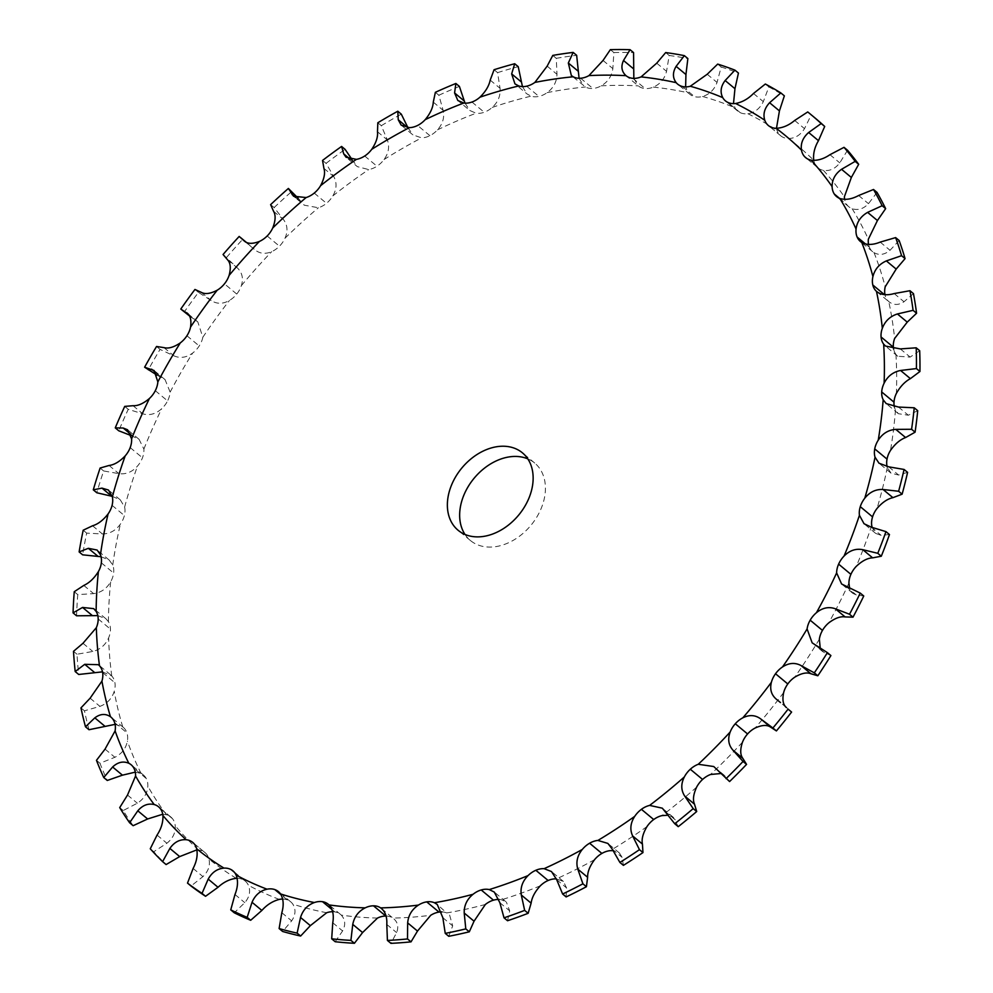 <?xml version="1.0" encoding="UTF-8"?>
<svg xmlns="http://www.w3.org/2000/svg" width="993" height="993" viewBox="0 0 993 993"><rect width="100%" height="100%" fill="white"/><g stroke="black" fill="none" stroke-linecap="round" stroke-linejoin="round"><path stroke-width="0.74" stroke-dasharray="4.96 3.72" d="M155.293 390.683L167.594 400.899A20.965 15.379 129.7 0 1 161.722 408.694C155.901 413.982 149.62 415.719 142.88 413.87L128.246 409.315A494.899 362.805 129.7 0 0 118.763 430.788M787.797 683.966L775.508 673.738M702.597 779.455L690.296 769.227M653.704 819.535L641.416 809.307M601.882 853.434L589.594 843.206M548.124 880.493L535.835 870.265M499.032 899.459A20.965 15.379 129.7 0 1 501.515 899.795L506.393 902.14L494.278 892.062M493.484 900.167L481.195 889.939M441.873 911.922A20.965 15.379 129.7 0 1 446.676 912.939L437.268 904.486M439.018 912.095L426.729 901.867M386.041 916.043A20.965 15.379 129.7 0 1 392.918 918.091C397.684 921.727 398.925 926.568 396.617 932.613L390.932 943.35M385.781 916.043L373.505 905.802M332.63 911.723A20.965 15.379 129.7 0 1 334.815 911.909L334.827 911.897A20.965 15.379 129.7 0 1 340.587 914.491A20.965 15.379 129.7 0 1 341.307 915.136C345.328 919.617 345.763 924.88 342.597 930.938L335.187 941.724M282.682 899.062A20.965 15.379 129.7 0 1 287.126 899.807A20.965 15.379 129.7 0 1 290.713 901.83A20.965 15.379 129.7 0 1 292.823 904.139C296.038 909.365 295.653 914.95 291.657 920.883L282.633 931.471M287.138 899.795L274.85 889.579M237.153 878.308A20.965 15.379 129.7 0 1 243.62 879.959A20.965 15.379 129.7 0 1 245.221 881.064A20.965 15.379 129.7 0 1 248.411 885.309C250.77 891.18 249.566 896.964 244.799 902.662L234.261 912.79M243.633 879.935L231.344 869.719M196.912 849.847L198.426 849.934A20.965 15.379 129.7 0 1 205.005 852.615A20.965 15.379 129.7 0 1 205.154 852.739L205.166 852.726A20.965 15.379 129.7 0 1 208.964 859.007C210.392 865.424 208.381 871.283 202.944 876.608L191.028 886.029M162.753 814.235L166.489 814.756A20.965 15.379 129.7 0 1 170.846 817.016A20.965 15.379 129.7 0 1 172.484 818.691L172.497 818.679A20.965 15.379 129.7 0 1 175.215 825.754C175.711 832.581 172.931 838.415 166.886 843.243L153.778 851.709A494.899 362.805 129.7 0 0 166.104 864.568M135.284 772.132L141.093 773.485A20.965 15.379 129.7 0 1 143.402 774.962A20.965 15.379 129.7 0 1 146.232 778.475L146.244 778.462A20.965 15.379 129.7 0 1 147.845 786.195C147.398 793.308 143.886 798.98 137.344 803.213L123.231 810.524A494.899 362.805 129.7 0 0 133.136 825.692M115.076 724.369L122.747 726.926A20.965 15.379 129.7 0 1 123.194 727.286A20.965 15.379 129.7 0 1 126.918 732.871A20.965 15.379 129.7 0 1 127.389 741.101C125.987 748.362 121.816 753.761 114.878 757.287L99.97 763.245A494.899 362.805 129.7 0 0 107.269 780.461M114.629 722.668L126.93 732.859M102.502 671.851L111.775 675.985A20.965 15.379 129.7 0 1 114.915 682.774L114.927 682.762A20.965 15.379 129.7 0 1 114.22 691.351C111.911 698.613 107.157 703.627 99.933 706.371L84.467 710.814A494.899 362.805 129.7 0 0 88.998 729.718M97.798 615.61L105.953 618.8L108.423 621.655A20.965 15.379 129.7 0 1 110.446 629.152L110.471 629.152A20.965 15.379 129.7 0 1 108.609 637.916C105.444 645.04 100.181 649.559 92.808 651.458L77.02 654.238A494.899 362.805 129.7 0 0 78.708 674.47M101.063 556.738L109.205 560.089L112.743 564.992A20.965 15.379 129.7 0 1 113.624 573.048L113.636 573.048A20.965 15.379 129.7 0 1 110.67 581.824C106.71 588.675 101.025 592.61 93.627 593.615L77.764 594.621A494.899 362.805 129.7 0 0 76.573 615.797M112.234 496.363L120.314 499.889L124.634 507.088A20.965 15.379 129.7 0 1 124.361 515.566L124.386 515.566A20.965 15.379 129.7 0 1 120.364 524.167C115.684 530.634 109.689 533.886 102.391 533.949L86.689 533.129A494.899 362.805 129.7 0 0 82.642 554.826M131.064 435.555L139.07 439.34L143.898 449.084A20.965 15.379 129.7 0 1 142.471 457.798A20.965 15.379 129.7 0 1 137.493 466.077C132.181 472.023 125.987 474.542 118.912 473.649L103.632 470.955A494.899 362.805 129.7 0 0 96.793 492.751M130.182 447.595L142.483 457.81M157.093 375.18L165.074 379.636L170.126 392.111A20.965 15.379 129.7 0 1 167.581 400.899M189.551 315.997L197.818 321.918L202.833 337.272A20.965 15.379 129.7 0 1 199.208 345.961L199.221 345.961A20.965 15.379 129.7 0 1 192.592 353.111C186.361 357.666 180.105 358.56 173.812 355.792L160.059 349.399A494.899 362.805 129.7 0 0 148.118 370.128M223.065 254.506L237.352 267.924C242.23 272.641 243.57 278.549 241.373 285.636A20.965 15.379 129.7 0 1 236.744 294.052L236.756 294.065A20.965 15.379 129.7 0 1 229.482 300.42C222.978 304.156 216.859 304.181 211.137 300.519L198.463 292.376A494.899 362.805 129.7 0 0 184.288 311.963M270.617 204.645L274.13 207.562L283.427 219.503C287.548 224.964 288.082 231.195 285.003 238.208A20.965 15.379 129.7 0 1 279.455 246.19L279.455 246.202A20.965 15.379 129.7 0 1 271.697 251.651C265.044 254.481 259.173 253.649 254.096 249.156L244.688 241.361M322.551 160.444L326.052 163.361L333.747 176.555C337.049 182.662 336.764 189.104 332.854 195.906A20.965 15.379 129.7 0 1 326.498 203.292L326.511 203.317A20.965 15.379 129.7 0 1 318.405 207.748L304.33 205.203L293.531 196.217M377.824 122.76L381.324 125.677L387.32 139.914C389.765 146.567 388.673 153.108 384.018 159.55A20.965 15.379 129.7 0 1 376.98 166.216L376.98 166.228A20.965 15.379 129.7 0 1 368.701 169.567L357.381 166.663L346.023 157.217M435.368 92.312L438.869 95.241L443.114 110.31C444.665 117.385 442.791 123.902 437.491 129.86A20.965 15.379 129.7 0 1 429.895 135.669L429.895 135.681A20.965 15.379 129.7 0 1 421.591 137.866L412.914 134.887L401.16 125.118M494.067 69.721L497.58 72.638L500.038 88.29C500.695 95.676 498.089 102.056 492.218 107.418A20.965 15.379 129.7 0 1 484.236 112.246L484.236 112.259A20.965 15.379 129.7 0 1 476.069 113.227L469.863 110.508L457.835 100.504M552.778 55.409L556.291 58.326L556.986 74.301C556.75 81.873 553.473 87.98 547.155 92.634A20.965 15.379 129.7 0 1 538.926 96.395A20.965 15.379 129.7 0 1 531.044 96.16L527.122 94.012L514.945 83.871M526.638 86.192L538.926 96.42M610.36 49.65L613.873 52.567L612.855 68.616C611.738 76.225 607.865 81.96 601.224 85.832A20.965 15.379 129.7 0 1 592.908 88.451L592.895 88.464A20.965 15.379 129.7 0 1 585.485 86.987L571.347 75.53M665.682 52.567L669.195 55.484L666.551 71.335C664.602 78.869 660.208 84.12 653.369 87.111A20.965 15.379 129.7 0 1 645.127 88.538L645.127 88.563A20.965 15.379 129.7 0 1 638.3 85.895L625.938 75.617M717.678 64.098L721.191 67.015L717.033 82.419C714.302 89.73 709.486 94.409 702.572 96.47A20.965 15.379 129.7 0 1 694.579 96.669A20.965 15.379 129.7 0 1 689.924 94.335A20.965 15.379 129.7 0 1 688.472 92.883L685.629 86.875M682.29 86.465L694.566 96.693M765.342 84.02L768.855 86.937L763.319 101.646C759.881 108.609 754.742 112.631 747.89 113.711A20.965 15.379 129.7 0 1 740.294 112.693L740.281 112.705A20.965 15.379 129.7 0 1 737.712 111.079A20.965 15.379 129.7 0 1 735.031 107.84L733.492 103.632M807.731 111.948L811.244 114.865L804.504 128.643C800.445 135.135 795.083 138.424 788.43 138.511A20.965 15.379 129.7 0 1 781.367 136.289L781.354 136.302A20.965 15.379 129.7 0 1 780.672 135.756A20.965 15.379 129.7 0 1 777.06 130.455L776.476 128.296M847.538 150.253L839.78 162.877C835.2 168.798 829.738 171.292 823.408 170.374A20.965 15.379 129.7 0 1 817.959 167.854A20.965 15.379 129.7 0 1 817.028 166.998A20.965 15.379 129.7 0 1 813.764 160.419M817.016 167.01L804.727 156.795M877.03 192.406L868.478 203.677C863.476 208.927 858.026 210.59 852.143 208.691A20.965 15.379 129.7 0 1 848.841 206.78A20.965 15.379 129.7 0 1 846.557 204.21A20.965 15.379 129.7 0 1 844.658 199.37M839.482 198.327L834.257 194.02M839.495 198.327L846.545 204.223M869.396 247.22L865.524 244.005L869.396 247.22A20.965 15.379 129.7 0 1 868.552 244.402M899.149 240.517L890.026 250.273C884.713 254.754 879.401 255.561 874.063 252.706A20.965 15.379 129.7 0 1 872.71 251.75A20.965 15.379 129.7 0 1 869.396 247.232L857.096 237.029M913.461 293.63L904.002 301.748C898.516 305.385 893.439 305.335 888.76 301.574A20.965 15.379 129.7 0 1 885.098 295.194A20.965 15.379 129.7 0 1 884.986 294.673M885.086 295.206L872.797 284.991M893.352 347.178L881.052 336.975M919.692 350.728L910.147 357.083L897.746 356.251L895.934 354.34A20.965 15.379 129.7 0 1 893.638 349.176M893.973 402.177L881.697 391.974M917.718 410.705L908.334 415.223L898.367 413.709L895.463 409.985A20.965 15.379 129.7 0 1 894.358 406.882M887.022 459.114L874.721 448.898M907.59 472.37L898.591 475.026L890.994 473.164L887.332 467.405A20.965 15.379 129.7 0 1 887.121 466.648M872.562 516.881L860.261 506.666M850.902 574.351L838.601 564.136M464.985 534.433A50.333 36.89 -50.3 0 0 470.359 540.465A50.333 36.89 -50.3 0 0 530.907 525.347A50.333 36.89 -50.3 0 0 534.718 463.061A50.333 36.89 -50.3 0 0 527.817 458.878M810.164 620.191L822.452 630.394M830.905 655.566L822.849 651.731L820.193 647.895M863.749 596.011L856.264 594.956L852.863 593.355L849.574 588.055M788.566 709.275L785.562 706.793M889.48 534.544L881.126 535.326L875.727 533.44L872.077 527.333M729.582 781.553L724.207 775.235L720.695 773.535M678.244 826.66L673.415 817.4L668.004 815.228M623.405 865.362L622.115 857.369L619.458 853.049L613.004 850.629M876.844 291.694L888.76 301.574A462.403 338.998 129.7 0 1 894.619 338.489M566.134 896.927L566.544 887.891L563.416 881.474L556.428 878.892M507.535 920.734L509.694 910.879L506.393 902.14M448.749 936.3L452.684 925.886L449.494 914.652M381.585 908.583L392.918 918.091A462.403 338.998 129.7 0 0 430.714 915.298M781.367 136.289L769.078 126.086M334.815 911.909L322.539 901.681M740.281 112.693L727.993 102.502M632.851 78.323L645.127 88.538M192.878 842.523L205.154 852.739M633.832 78.373L638.226 85.832M580.62 78.236L592.908 88.451M172.484 818.691L160.221 808.463M579.08 78.273L583.611 85.721M146.232 778.475L133.968 768.247M522.442 86.59L527.122 94.012M471.948 102.031L484.224 112.246M465.022 103.135L469.863 110.508M429.895 135.669L417.619 125.478M102.627 672.571L114.915 682.774M407.937 127.613L412.914 134.887M364.692 156L376.98 166.216M98.17 618.937L110.446 629.152M352.043 159.538L357.381 166.663M314.222 193.089L326.498 203.304M101.336 562.845L113.624 573.048M298.148 198.215L304.33 205.203M267.167 235.974L279.455 246.19M112.085 505.35L124.361 515.566M236.744 294.052L224.468 283.849M186.932 335.758L199.208 345.961M811.244 114.865A494.899 362.805 129.7 0 1 814.545 117.571M768.855 86.937A494.899 362.805 129.7 0 1 784.358 95.849M721.191 67.015A494.899 362.805 129.7 0 1 738.444 73.06M669.195 55.484A494.899 362.805 129.7 0 1 687.864 58.55M613.873 52.567A494.899 362.805 129.7 0 1 633.571 52.604M556.291 58.326A494.899 362.805 129.7 0 1 576.66 55.323M497.58 72.638A494.899 362.805 129.7 0 1 518.222 66.655M438.869 95.241A494.899 362.805 129.7 0 1 459.387 86.391M381.324 125.677A494.899 362.805 129.7 0 1 401.296 114.145M326.052 163.361A494.899 362.805 129.7 0 1 345.105 149.372M274.13 207.562A494.899 362.805 129.7 0 1 291.892 191.376M226.565 257.423A494.899 362.805 129.7 0 1 242.689 239.363L245.743 241.858M246.413 242.429L254.096 249.156L245.134 241.696M124.733 406.398L128.246 409.315M150.266 848.792L153.778 851.709M119.719 807.607L123.231 810.524M96.47 760.328L99.97 763.245M80.967 707.897L84.467 710.814M73.507 651.321L77.02 654.238M74.252 591.704L77.764 594.621M83.189 530.212L86.689 533.129M239.176 236.446L242.689 239.363M100.119 468.038L103.632 470.955M194.951 289.459L198.463 292.376M156.546 346.483L160.059 349.399M819.362 639.157A462.403 338.998 129.7 0 1 794.748 677.189M783.663 692.531A462.403 338.998 129.7 0 1 755.102 728.043M742.479 742.193A462.403 338.998 129.7 0 1 710.529 774.49M696.627 787.164A462.403 338.998 129.7 0 1 661.921 815.625M646.989 826.586A462.403 338.998 129.7 0 1 610.198 850.653M594.546 859.69A462.403 338.998 129.7 0 1 556.378 878.892M540.316 885.818A462.403 338.998 129.7 0 1 501.515 899.795M485.354 904.474A462.403 338.998 129.7 0 1 446.676 912.939M377.489 918.066A462.403 338.998 129.7 0 1 341.307 915.136M326.685 912.728A462.403 338.998 129.7 0 1 292.823 904.139M279.306 899.397A462.403 338.998 129.7 0 1 248.411 885.309M236.272 878.333A462.403 338.998 129.7 0 1 208.964 859.007M198.426 849.934A462.403 338.998 129.7 0 1 175.215 825.754M166.489 814.756A462.403 338.998 129.7 0 1 147.845 786.195M141.093 773.485A462.403 338.998 129.7 0 1 127.389 741.101M122.747 726.926A462.403 338.998 129.7 0 1 114.22 691.351M111.775 675.985A462.403 338.998 129.7 0 1 108.609 637.916M108.423 621.655A462.403 338.998 129.7 0 1 110.67 581.824M112.743 564.992A462.403 338.998 129.7 0 1 120.364 524.167M124.634 507.088A462.403 338.998 129.7 0 1 137.493 466.077M143.898 449.084A462.403 338.998 129.7 0 1 161.722 408.694M170.126 392.111A462.403 338.998 129.7 0 1 192.592 353.111M202.833 337.272A462.403 338.998 129.7 0 1 229.482 300.42M241.373 285.636A462.403 338.998 129.7 0 1 271.697 251.651M285.003 238.208A462.403 338.998 129.7 0 1 318.405 207.748M332.854 195.906A462.403 338.998 129.7 0 1 368.701 169.567M384.018 159.55A462.403 338.998 129.7 0 1 421.591 137.866M437.491 129.86A462.403 338.998 129.7 0 1 476.069 113.227M492.218 107.418A462.403 338.998 129.7 0 1 531.044 96.16M547.155 92.634A462.403 338.998 129.7 0 1 585.485 86.987M601.224 85.832A462.403 338.998 129.7 0 1 638.3 85.895M653.369 87.111A462.403 338.998 129.7 0 1 688.472 92.883M702.572 96.47A462.403 338.998 129.7 0 1 735.031 107.84M747.89 113.711A462.403 338.998 129.7 0 1 777.06 130.455M788.43 138.511A462.403 338.998 129.7 0 1 813.751 160.307M823.408 170.374A462.403 338.998 129.7 0 1 844.373 196.8M852.143 208.691A462.403 338.998 129.7 0 1 868.354 239.226M874.063 252.706A462.403 338.998 129.7 0 1 885.21 286.766M895.934 354.34A462.403 338.998 129.7 0 1 896.394 393.389M895.463 409.985A462.403 338.998 129.7 0 1 890.51 450.4M887.332 467.405A462.403 338.998 129.7 0 1 877.067 508.416M871.717 525.483A462.403 338.998 129.7 0 1 856.338 566.295M848.916 583.114A462.403 338.998 129.7 0 1 839.222 603.136A462.403 338.998 129.7 0 1 828.721 622.921M133.05 405.703L142.88 413.87M814.67 644.581L824.488 652.749M846.433 586.789L856.264 594.956M776.6 699.42L786.431 707.587M871.295 527.159L881.126 535.326M888.772 466.847L898.591 475.026M715.357 768.061L725.188 776.228M898.504 407.056L908.334 415.223M665.521 811.74L675.339 819.908M900.316 348.915L910.147 357.083M612.296 849.201L622.115 857.369M894.184 293.568L904.002 301.748M556.713 879.724L566.544 887.891M880.195 242.106L890.026 250.273M499.864 902.711L509.694 910.879M858.647 195.509L868.478 203.677M442.853 917.718L452.684 925.886M829.962 154.697L839.78 162.877M386.798 924.446L396.617 932.613M794.673 120.463L804.504 128.643M332.767 922.77L342.597 930.938M753.488 93.479L763.319 101.646M281.838 912.716L291.657 920.883M707.215 74.252L717.033 82.419M234.981 894.494L244.799 902.662M656.733 63.167L666.551 71.335M193.114 868.441L202.944 876.608M603.036 60.449L612.855 68.616M157.055 835.076L166.886 843.243M547.168 66.134L556.986 74.301M127.514 795.045L137.344 803.213M490.207 80.123L500.038 88.29M105.047 749.119L114.878 757.287M433.283 102.13L443.114 110.31M90.115 698.203L99.933 706.371M377.489 131.746L387.32 139.914M82.978 643.29L92.808 651.458M350.169 159.215L353.533 162.02M323.917 168.388L333.747 176.555M83.809 585.436L93.627 593.615M295.616 197.483L301.872 202.684M273.596 211.335L283.427 219.503M92.56 525.781L102.391 533.949M227.521 259.756L237.352 267.924M109.081 465.481L118.912 473.649M201.306 292.352L211.137 300.519M130.604 434.164L133.025 436.188M188.285 314.111L196.415 320.876M163.994 347.624L173.812 355.792M156.062 372.871L161.412 377.328M822.849 651.731L812.162 642.843M852.863 593.355L841.605 583.996M786.233 707.426L776.278 699.146M875.727 533.44L864.034 523.721M890.994 473.164L879.004 463.21M724.207 775.235L713.744 766.534M898.367 413.709L886.215 403.605M673.415 817.4L662.319 808.178M897.746 356.251L885.495 346.06M619.458 853.049L607.89 843.429M563.416 881.474L551.525 871.569M872.71 251.75L860.435 241.535M848.841 206.78L836.553 196.564M817.959 167.854L805.671 157.639M340.587 914.491L328.298 904.275M780.672 135.756L768.396 125.54M290.713 901.83L278.425 891.615M737.712 111.079L725.436 100.876M245.221 881.064L232.945 870.861M689.924 94.335L677.636 84.12M205.005 852.615L192.729 842.399M170.846 817.016L158.557 806.8M143.402 774.962L131.113 764.747M123.194 727.286L110.918 717.07M110.645 674.892L98.369 664.689M105.953 618.8L93.739 608.647M109.205 560.089L97.115 550.048M120.314 499.889L108.46 490.033M139.07 439.34L127.576 429.783M197.818 321.918L187.478 313.329M165.074 379.636L154.076 370.501M534.718 463.061L522.43 452.845M470.359 540.465L458.083 530.25"/><path stroke-width="1.49" d="M187.478 313.329L186.597 312.708C190.284 315.054 191.599 319.845 190.557 327.057A20.965 15.379 129.7 0 1 186.932 335.746A20.965 15.379 129.7 0 1 180.304 342.895C173.849 347.265 168.413 348.841 163.994 347.624L156.546 346.483A494.899 362.805 129.7 0 0 144.618 367.211L154.076 370.501L157.85 381.908A20.965 15.379 129.7 0 1 155.293 390.683L155.305 390.696A20.965 15.379 129.7 0 1 149.434 398.478C143.389 403.592 137.928 406 133.05 405.703L124.733 406.398A494.899 362.805 129.7 0 0 115.262 427.871L118.763 430.788L131.064 435.555M776.278 699.146L776.6 699.42C771.375 695.1 769.637 689.403 771.375 682.315A20.965 15.379 129.7 0 1 775.521 673.75A20.965 15.379 129.7 0 1 782.472 666.973C788.852 662.815 795.058 662.356 801.078 665.571L814.31 672.857A494.899 362.805 129.7 0 0 827.405 652.649L812.162 642.843L807.086 628.954A20.965 15.379 129.7 0 1 810.176 620.191L810.164 620.191A20.965 15.379 129.7 0 1 816.432 612.706C822.477 607.766 828.758 606.45 835.287 608.759L849.511 614.245L853.012 617.162L845.117 616.926C840.45 616.169 834.989 618.167 828.721 622.921A20.965 15.379 129.7 0 0 822.465 630.406L822.465 630.406A20.965 15.379 129.7 0 0 819.362 639.157L820.193 647.895M849.511 614.245A494.899 362.805 129.7 0 0 854.985 603.694A494.899 362.805 129.7 0 0 860.236 593.082L841.605 583.996L836.627 572.899A20.965 15.379 129.7 0 1 838.626 564.136L838.626 564.136A20.965 15.379 129.7 0 1 844.05 556.08C849.636 550.445 855.879 548.322 862.805 549.688L877.787 553.312L881.3 556.229L872.636 557.855C867.572 558.041 862.135 560.846 856.338 566.295A20.965 15.379 129.7 0 0 850.902 574.351L850.902 574.351A20.965 15.379 129.7 0 0 848.916 583.114L849.574 588.055M877.787 553.312A494.899 362.805 129.7 0 0 885.967 531.627L871.295 527.159L864.034 523.721L859.429 515.28A20.965 15.379 129.7 0 1 860.286 506.666L860.286 506.666A20.965 15.379 129.7 0 1 864.779 498.201C869.794 491.982 875.888 489.09 883.1 489.499L898.615 491.262L902.128 494.179L892.93 497.667C887.581 498.809 882.293 502.384 877.067 508.416A20.965 15.379 129.7 0 0 872.562 516.881L872.562 516.881A20.965 15.379 129.7 0 0 871.717 525.483L872.077 527.333M898.615 491.262A494.899 362.805 129.7 0 0 904.077 469.453L888.772 466.847L879.004 463.21L875.044 457.19A20.965 15.379 129.7 0 1 874.734 448.898L874.721 448.898A20.965 15.379 129.7 0 1 878.222 440.197C882.554 433.519 888.4 429.907 895.773 429.373L911.586 429.274L915.087 432.191L905.604 437.541C900.092 439.626 895.065 443.908 890.51 450.4A20.965 15.379 129.7 0 0 887.022 459.114L887.022 459.114A20.965 15.379 129.7 0 0 887.121 466.648M911.586 429.274A494.899 362.805 129.7 0 0 914.218 407.788L898.504 407.056L886.215 403.605L883.174 399.769A20.965 15.379 129.7 0 1 881.71 391.962L881.697 391.974A20.965 15.379 129.7 0 1 884.118 383.186C887.68 376.161 893.166 371.928 900.577 370.476L916.427 368.577L919.94 371.494L910.395 378.643C904.859 381.647 900.192 386.562 896.394 393.389A20.965 15.379 129.7 0 0 893.998 402.177L893.998 402.177A20.965 15.379 129.7 0 0 894.358 406.882M916.427 368.577A494.899 362.805 129.7 0 0 916.191 347.811L900.316 348.915L885.495 346.06L883.658 344.137A20.965 15.379 129.7 0 1 881.064 336.975L893.352 347.178A20.965 15.379 129.7 0 1 894.619 338.489L907.242 322.129L916.576 313.254A494.899 362.805 129.7 0 0 913.461 293.63L909.96 290.713A494.899 362.805 129.7 0 1 913.076 310.337L916.576 313.254M190.557 327.057A462.403 338.998 129.7 0 1 217.206 290.204A20.965 15.379 129.7 0 0 224.455 283.837L224.455 283.837A20.965 15.379 129.7 0 0 229.098 275.421A462.403 338.998 129.7 0 1 259.421 241.436A20.965 15.379 129.7 0 0 267.167 235.974L267.179 235.986A20.965 15.379 129.7 0 0 272.715 227.993A462.403 338.998 129.7 0 1 306.129 197.545A20.965 15.379 129.7 0 0 314.222 193.089L314.222 193.101A20.965 15.379 129.7 0 0 320.578 185.691A462.403 338.998 129.7 0 1 356.413 159.364A20.965 15.379 129.7 0 0 364.692 156L364.704 156.025A20.965 15.379 129.7 0 0 371.73 149.335A462.403 338.998 129.7 0 1 409.315 127.65A20.965 15.379 129.7 0 0 417.619 125.453L417.619 125.453A20.965 15.379 129.7 0 0 425.203 119.657A462.403 338.998 129.7 0 1 463.781 103.024A20.965 15.379 129.7 0 0 471.948 102.031L471.948 102.043A20.965 15.379 129.7 0 0 479.942 97.202A462.403 338.998 129.7 0 1 518.768 85.957A20.965 15.379 129.7 0 0 526.638 86.192L526.638 86.205A20.965 15.379 129.7 0 0 534.867 82.431A462.403 338.998 129.7 0 1 573.197 76.784A20.965 15.379 129.7 0 0 580.62 78.236L580.62 78.248A20.965 15.379 129.7 0 0 588.936 75.617A462.403 338.998 129.7 0 1 626.012 75.679A20.965 15.379 129.7 0 0 632.839 78.323L632.839 78.348A20.965 15.379 129.7 0 0 641.081 76.895A462.403 338.998 129.7 0 1 676.196 82.68A20.965 15.379 129.7 0 0 677.636 84.12A20.965 15.379 129.7 0 0 682.29 86.465L682.29 86.478A20.965 15.379 129.7 0 0 690.296 86.254A462.403 338.998 129.7 0 1 722.743 97.624A20.965 15.379 129.7 0 0 725.436 100.876A20.965 15.379 129.7 0 0 728.006 102.478L728.006 102.478A20.965 15.379 129.7 0 0 735.602 103.495A462.403 338.998 129.7 0 1 764.771 120.252A20.965 15.379 129.7 0 0 768.396 125.54A20.965 15.379 129.7 0 0 769.091 126.074L769.091 126.074A20.965 15.379 129.7 0 0 776.141 128.296A462.403 338.998 129.7 0 1 801.463 150.092A20.965 15.379 129.7 0 0 804.74 156.782L804.74 156.782A20.965 15.379 129.7 0 0 805.671 157.639A20.965 15.379 129.7 0 0 811.12 160.158A462.403 338.998 129.7 0 1 832.097 186.585A20.965 15.379 129.7 0 0 834.281 193.995L834.281 194.007A20.965 15.379 129.7 0 0 836.553 196.564A20.965 15.379 129.7 0 0 839.855 198.476A462.403 338.998 129.7 0 1 856.065 229.023A20.965 15.379 129.7 0 0 857.12 237.017L857.12 237.017A20.965 15.379 129.7 0 0 860.435 241.535A20.965 15.379 129.7 0 0 861.775 242.503A462.403 338.998 129.7 0 1 872.921 276.55A20.965 15.379 129.7 0 0 872.81 284.979L872.797 284.991A20.965 15.379 129.7 0 0 876.471 291.371A462.403 338.998 129.7 0 1 882.33 328.286A20.965 15.379 129.7 0 0 881.064 336.962L881.052 336.975M115.262 427.871L123.206 428.02L127.576 429.783L131.61 438.881A20.965 15.379 129.7 0 1 130.182 447.595L130.207 447.595A20.965 15.379 129.7 0 1 125.205 455.874C119.681 461.621 114.307 464.823 109.081 465.481L100.119 468.038A494.899 362.805 129.7 0 0 93.292 489.834L96.793 492.751L112.234 496.363M93.292 489.834L101.981 488.122L108.46 490.033L112.358 496.872A20.965 15.379 129.7 0 1 112.085 505.35L112.097 505.35A20.965 15.379 129.7 0 1 108.076 513.952C103.173 520.233 98.009 524.18 92.56 525.781L83.189 530.212A494.899 362.805 129.7 0 0 79.13 551.909L82.642 554.826L101.063 556.738M79.13 551.909L88.352 548.322L97.115 550.048L100.454 554.777A20.965 15.379 129.7 0 1 101.336 562.832L101.36 562.832A20.965 15.379 129.7 0 1 98.394 571.608C94.211 578.286 89.345 582.891 83.809 585.436L74.252 591.704A494.899 362.805 129.7 0 0 73.06 612.88L76.573 615.797L97.798 615.61M73.06 612.88L82.556 607.443L93.739 608.647L96.135 611.44A20.965 15.379 129.7 0 1 98.17 618.937L98.183 618.937A20.965 15.379 129.7 0 1 96.333 627.7L82.978 643.29L73.507 651.321A494.899 362.805 129.7 0 0 75.195 671.553L78.708 674.47L102.502 671.851M75.195 671.553L84.728 664.317L98.369 664.689L99.499 665.769A20.965 15.379 129.7 0 1 102.627 672.559L102.651 672.559A20.965 15.379 129.7 0 1 101.931 681.136L90.115 698.203L80.967 707.897A494.899 362.805 129.7 0 0 85.497 726.802L88.998 729.718L115.076 724.369M85.497 726.802L94.819 717.852C100.231 713.781 105.444 713.396 110.459 716.71A20.965 15.379 129.7 0 1 110.918 717.07A20.965 15.379 129.7 0 1 114.629 722.668L114.654 722.656A20.965 15.379 129.7 0 1 115.101 730.898L105.047 749.119L96.47 760.328A494.899 362.805 129.7 0 0 103.756 777.544L107.269 780.461L122.449 775.173L135.284 772.132M103.756 777.544L112.619 766.993C117.795 762.127 123.194 760.886 128.817 763.269A20.965 15.379 129.7 0 1 131.113 764.747A20.965 15.379 129.7 0 1 133.943 768.259L133.943 768.272A20.965 15.379 129.7 0 1 135.569 775.992L127.514 795.045L119.719 807.607A494.899 362.805 129.7 0 0 129.624 822.775L133.136 825.692L147.634 818.977L162.753 814.235M129.624 822.775L137.804 810.809C142.62 805.211 148.081 803.126 154.2 804.541A20.965 15.379 129.7 0 1 158.557 806.8A20.965 15.379 129.7 0 1 160.196 808.476L160.196 808.476A20.965 15.379 129.7 0 1 162.939 815.538C163.2 822.179 161.251 828.696 157.055 835.076L150.266 848.792A494.899 362.805 129.7 0 0 162.604 861.651L166.104 864.568L179.696 856.587L196.912 849.847M162.604 861.651L169.865 848.419C174.209 842.201 179.634 839.296 186.138 839.718A20.965 15.379 129.7 0 1 192.729 842.399A20.965 15.379 129.7 0 1 192.878 842.523L192.89 842.511A20.965 15.379 129.7 0 1 196.676 848.792C197.892 855.023 196.701 861.564 193.114 868.441L187.516 883.112L191.028 886.029A494.899 362.805 129.7 0 0 205.551 896.294L218.026 887.283C223.648 882.082 229.731 879.103 236.272 878.333A20.965 15.379 129.7 0 1 237.153 878.308M187.516 883.112A494.899 362.805 129.7 0 0 202.038 893.377L208.195 879.115C211.956 872.363 217.219 868.701 223.984 868.118A20.965 15.379 129.7 0 1 231.332 869.744L231.344 869.719A20.965 15.379 129.7 0 1 232.945 870.861A20.965 15.379 129.7 0 1 236.135 875.094C238.258 880.779 237.873 887.245 234.981 894.494L230.748 909.861L234.261 912.79A494.899 362.805 129.7 0 0 250.683 920.275L261.867 910.444C266.819 904.846 272.628 901.16 279.306 899.397A20.965 15.379 129.7 0 1 282.682 899.062M230.748 909.861A494.899 362.805 129.7 0 0 247.17 917.358L252.036 902.277C255.127 895.127 260.129 890.758 267.018 889.194A20.965 15.379 129.7 0 1 274.838 889.591L274.838 889.591A20.965 15.379 129.7 0 1 278.425 891.615A20.965 15.379 129.7 0 1 280.535 893.923C283.526 898.963 283.961 905.231 281.838 912.716L279.12 928.554L282.633 931.471A494.899 362.805 129.7 0 0 300.631 936.039L310.362 925.637L326.685 912.728A20.965 15.379 129.7 0 1 332.63 911.723M279.12 928.554A494.899 362.805 129.7 0 0 297.118 933.122L300.531 917.47C302.877 910.035 307.507 905.045 314.396 902.525A20.965 15.379 129.7 0 1 322.539 901.706L322.539 901.681A20.965 15.379 129.7 0 1 328.298 904.275A20.965 15.379 129.7 0 1 329.018 904.921C332.829 909.216 334.082 915.161 332.767 922.77L331.687 938.807L335.187 941.724A494.899 362.805 129.7 0 0 354.427 943.288L362.582 932.551L377.489 918.066A20.965 15.379 129.7 0 1 385.781 916.043A20.965 15.379 129.7 0 1 386.041 916.043M331.687 938.807A494.899 362.805 129.7 0 0 350.914 940.371L352.751 924.384C354.29 916.8 358.436 911.289 365.201 907.85A20.965 15.379 129.7 0 1 373.492 905.827L373.505 905.802A20.965 15.379 129.7 0 1 380.642 907.887L381.585 908.583M418.438 905.082A462.403 338.998 129.7 0 1 380.642 907.887C385.185 911.338 387.233 916.849 386.798 924.446L387.419 940.433A494.899 362.805 129.7 0 0 407.502 938.944L407.664 922.894C408.346 915.298 411.934 909.352 418.438 905.082A20.965 15.379 129.7 0 1 426.729 901.88L426.729 901.867A20.965 15.379 129.7 0 1 434.4 902.736L437.268 904.486L442.853 917.718L445.236 933.383L448.749 936.3A494.899 362.805 129.7 0 0 469.304 931.806L474.046 921.206L485.354 904.474A20.965 15.379 129.7 0 1 493.484 900.167A20.965 15.379 129.7 0 1 499.032 899.459M445.236 933.383A494.899 362.805 129.7 0 0 465.791 928.889L464.215 913.039C464.004 905.542 466.958 899.286 473.065 894.271A20.965 15.379 129.7 0 1 481.195 889.964L481.195 889.964A20.965 15.379 129.7 0 1 489.239 889.579L494.278 892.062L499.864 902.711L504.022 917.817L507.535 920.734A494.899 362.805 129.7 0 0 528.152 913.299L531.118 903.158C531.876 897.461 534.942 891.677 540.316 885.818A20.965 15.379 129.7 0 1 548.124 880.493A20.965 15.379 129.7 0 1 556.378 878.892L556.428 878.892M504.022 917.817A494.899 362.805 129.7 0 0 524.652 910.382L521.3 894.991C520.183 887.742 522.43 881.288 528.04 875.603A20.965 15.379 129.7 0 1 535.848 870.278L535.848 870.278A20.965 15.379 129.7 0 1 544.102 868.676L551.525 871.569L556.713 879.724L562.621 894.01L566.134 896.927A494.899 362.805 129.7 0 0 586.416 886.724L587.62 877.291C587.471 871.953 589.78 866.082 594.546 859.69A20.965 15.379 129.7 0 1 601.882 853.434A20.965 15.379 129.7 0 1 610.198 850.653L613.004 850.629M562.621 894.01A494.899 362.805 129.7 0 0 582.916 883.807L577.789 869.111C575.791 862.234 577.281 855.693 582.27 849.474A20.965 15.379 129.7 0 1 589.606 843.231L589.606 843.218A20.965 15.379 129.7 0 1 597.91 840.438L607.89 843.429L612.296 849.201L619.893 862.445L623.405 865.362A494.899 362.805 129.7 0 0 642.967 852.577L642.434 844.075C641.416 839.234 642.93 833.4 646.989 826.586A20.965 15.379 129.7 0 1 653.704 819.535A20.965 15.379 129.7 0 1 661.921 815.625L668.004 815.228M619.893 862.445A494.899 362.805 129.7 0 0 639.455 849.66L632.615 835.907C629.723 829.515 630.431 823.011 634.713 816.37A20.965 15.379 129.7 0 1 641.428 809.332L641.416 809.307A20.965 15.379 129.7 0 1 649.633 805.41L662.319 808.178L674.744 823.743L678.244 826.66A494.899 362.805 129.7 0 0 696.701 811.529L694.504 804.193C692.642 799.948 693.35 794.263 696.627 787.164A20.965 15.379 129.7 0 1 702.585 779.455A20.965 15.379 129.7 0 1 710.529 774.49L720.695 773.535M674.744 823.743A494.899 362.805 129.7 0 0 693.188 808.612L684.686 796.026C680.962 790.229 680.838 783.874 684.338 776.948A20.965 15.379 129.7 0 1 690.309 769.24L690.309 769.24A20.965 15.379 129.7 0 1 698.253 764.275L713.744 766.534L729.582 781.553A494.899 362.805 129.7 0 0 746.562 764.387L742.826 758.391C740.17 754.841 740.058 749.442 742.479 742.193A20.965 15.379 129.7 0 1 747.58 733.964A20.965 15.379 129.7 0 1 755.102 728.043C761.929 724.927 767.117 724.654 770.667 727.186L776.414 730.922A494.899 362.805 129.7 0 0 791.595 712.055L788.082 709.139A494.899 362.805 129.7 0 1 772.902 728.006L776.414 730.922M726.069 778.636A494.899 362.805 129.7 0 0 743.049 761.47L732.995 750.224C728.49 745.122 727.546 739.04 730.19 731.978A20.965 15.379 129.7 0 1 735.292 723.76L735.292 723.748A20.965 15.379 129.7 0 1 742.814 717.827C749.417 714.538 755.425 714.935 760.837 719.019L772.902 728.006M786.431 707.587C783.067 704.819 782.136 699.792 783.663 692.531A20.965 15.379 129.7 0 1 787.797 683.966L775.508 673.738L787.797 683.954A20.965 15.379 129.7 0 1 794.748 677.189C801.363 673.217 806.75 672.075 810.896 673.75L817.822 675.774A494.899 362.805 129.7 0 0 830.905 655.566L827.405 652.649M810.176 620.191L822.465 630.406L810.176 620.191M512.562 447.595A50.333 36.89 129.7 0 1 522.43 452.845A50.333 36.89 129.7 0 1 518.631 515.131A50.333 36.89 129.7 0 1 458.083 530.25A50.333 36.89 129.7 0 1 457.376 474.033A50.333 36.89 129.7 0 1 512.562 447.595M735.292 723.76L747.568 733.951M702.585 779.455L690.309 769.24L702.585 779.455M641.428 809.332L653.704 819.535L641.428 809.32M601.882 853.434L589.606 843.218L601.882 853.434M548.124 880.493L535.848 870.278L548.124 880.493M493.484 900.167L481.195 889.964L493.484 900.167M407.502 938.944L411.015 941.86L417.494 931.074L430.714 915.298A20.965 15.379 129.7 0 1 439.005 912.095L439.005 912.095A20.965 15.379 129.7 0 1 441.873 911.922M385.781 916.043L373.492 905.827L385.781 916.043M813.764 160.419A20.965 15.379 129.7 0 1 813.751 160.307C813.006 153.853 814.583 147.312 818.48 140.671L824.699 126.459A494.899 362.805 129.7 0 0 814.545 117.571L811.033 114.654A494.899 362.805 129.7 0 1 821.186 123.542L824.699 126.459M844.658 199.37A20.965 15.379 129.7 0 1 844.373 196.8L851.361 177.462L858.684 164.304A494.899 362.805 129.7 0 0 847.538 150.253L844.025 147.336A494.899 362.805 129.7 0 1 855.172 161.375L858.684 164.304M868.552 244.402A20.965 15.379 129.7 0 1 868.354 239.226L877.427 220.545L885.644 208.642A494.899 362.805 129.7 0 0 877.03 192.406L873.517 189.489A494.899 362.805 129.7 0 1 882.144 205.725L885.644 208.642M884.986 294.673A20.965 15.379 129.7 0 1 885.21 286.766L896.183 269.078L905.07 258.614A494.899 362.805 129.7 0 0 899.149 240.517L895.636 237.6A494.899 362.805 129.7 0 1 901.57 255.697L905.07 258.614M881.064 336.962L893.352 347.178A20.965 15.379 129.7 0 0 893.638 349.176M527.817 458.878A50.333 36.89 -50.3 0 0 524.838 457.798A50.333 36.89 -50.3 0 0 472.854 479.805A50.333 36.89 -50.3 0 0 464.985 534.433M838.626 564.136L850.902 574.351L838.626 564.136M776.6 699.42L780.473 702.548M860.286 506.666L872.562 516.881L860.286 506.666M874.734 448.898L887.022 459.114L874.734 448.898M881.71 391.962L893.998 402.177L881.71 391.962M882.33 328.286C885.073 321.062 890.1 316.295 897.411 313.962L913.076 310.337M876.844 291.694L876.471 291.371C880.928 294.933 886.823 295.666 894.184 293.568L909.96 290.713M872.81 284.979L884.403 294.623L872.81 284.979M872.921 276.55C874.783 269.277 879.252 264.064 886.352 260.911L901.57 255.697M861.775 242.503C866.889 245.172 873.033 245.035 880.195 242.106L895.636 237.6M857.12 237.017L865.524 244.005L857.12 237.017M856.065 229.023C856.996 221.811 860.844 216.275 867.609 212.378L882.144 205.725M839.855 198.476C845.515 200.201 851.783 199.208 858.647 195.509L873.517 189.489M839.495 198.327L834.281 193.995L839.482 198.327M426.729 901.88L439.018 912.095L426.729 901.88M832.097 186.585C832.072 179.609 835.225 173.837 841.543 169.294L855.172 161.375M811.12 160.158C817.227 160.891 823.507 159.079 829.962 154.697L844.025 147.336M804.74 156.782L806.688 158.396L804.74 156.782M801.463 150.092C800.495 143.464 802.903 137.593 808.662 132.503L821.186 123.542M776.141 128.296C782.583 128.023 788.752 125.416 794.673 120.463L807.731 111.948A494.899 362.805 129.7 0 1 811.033 114.654M322.539 901.706L331.96 909.538L322.539 901.706M764.771 120.252C762.885 114.096 764.486 108.249 769.6 102.726L780.846 92.92L784.358 95.849L779.431 110.893L776.476 128.296M735.602 103.495C742.23 102.229 748.188 98.89 753.488 93.479L765.342 84.02A494.899 362.805 129.7 0 1 780.846 92.92M274.838 889.591L281.069 894.78L274.838 889.591M722.743 97.624C719.95 92.064 720.757 86.366 725.138 80.532L734.932 70.143L738.444 73.06L734.957 88.7L733.492 103.632M690.296 86.254L707.215 74.252L717.678 64.098A494.899 362.805 129.7 0 1 734.932 70.143M231.344 869.744L234.336 872.226L231.332 869.744M676.196 82.68C672.559 77.814 672.534 72.377 676.121 66.357L684.351 55.633L687.864 58.55L685.94 74.525L685.629 86.875M641.081 76.895L656.733 63.167L665.682 52.567A494.899 362.805 129.7 0 1 684.351 55.633M588.936 75.617L603.036 60.449L610.36 49.65A494.899 362.805 129.7 0 1 630.071 49.687L623.505 60.486C620.774 66.543 621.606 71.608 626.012 75.679L625.938 75.617M630.071 49.687L633.571 52.604L633.832 78.373M573.197 76.784L571.347 75.53L568.331 63.018L573.147 52.406L576.66 55.323L579.08 78.273M534.867 82.431L547.168 66.134L552.778 55.409A494.899 362.805 129.7 0 1 573.147 52.406M518.768 85.957L514.945 83.871L511.656 73.904L514.709 63.738L518.222 66.655L522.442 86.59M479.942 97.202C485.577 91.654 489.003 85.957 490.207 80.123L494.067 69.721A494.899 362.805 129.7 0 1 514.709 63.738M463.781 103.024L457.835 100.504L454.583 92.945L455.874 83.474L459.387 86.391L465.022 103.135M425.203 119.657C430.292 113.5 432.985 107.666 433.283 102.13L435.368 92.312A494.899 362.805 129.7 0 1 455.874 83.474M409.315 127.65L401.16 125.118L398.243 119.768L397.796 111.228L401.296 114.145L408.061 127.936M371.73 149.335C376.161 142.719 378.072 136.848 377.489 131.746L377.824 122.76A494.899 362.805 129.7 0 1 397.796 111.228M356.413 159.364L346.023 157.217L343.702 153.853L341.592 146.443L345.105 149.372L352.043 159.538M320.578 185.691C324.252 178.715 325.369 172.943 323.917 168.388L322.551 160.444A494.899 362.805 129.7 0 1 341.592 146.443M306.129 197.545L293.531 196.217L288.38 188.459L298.148 198.215M272.715 227.993C275.57 220.794 275.868 215.245 273.596 211.335L270.617 204.645A494.899 362.805 129.7 0 1 288.38 188.459M259.421 241.436C252.532 244.092 247.48 243.93 244.278 240.989L239.176 236.446A494.899 362.805 129.7 0 0 223.065 254.506L227.521 259.756C230.537 262.922 231.071 268.147 229.098 275.421M217.206 290.204C210.466 293.754 205.166 294.474 201.306 292.352L194.951 289.459A494.899 362.805 129.7 0 0 180.788 309.046L189.551 315.997M188.285 314.111L180.788 309.046M860.236 593.082L863.749 596.011A494.899 362.805 129.7 0 1 858.486 606.611A494.899 362.805 129.7 0 1 853.012 617.162M885.967 531.627L889.48 534.544A494.899 362.805 129.7 0 1 881.3 556.229M904.077 469.453L907.59 472.37A494.899 362.805 129.7 0 1 902.128 494.179M914.218 407.788L917.718 410.705A494.899 362.805 129.7 0 1 915.087 432.191M916.191 347.811L919.692 350.728A494.899 362.805 129.7 0 1 919.94 371.494M411.015 941.86A494.899 362.805 129.7 0 1 390.932 943.35L387.419 940.433M240.281 237.315L246.413 242.429M144.618 367.211L157.093 375.18M814.31 672.857L817.822 675.774M788.082 709.139L791.595 712.055M743.049 761.47L746.562 764.387M693.188 808.612L696.701 811.529M639.455 849.66L642.967 852.577M582.916 883.807L586.416 886.724M524.652 910.382L528.152 913.299M465.791 928.889L469.304 931.806M350.914 940.371L354.427 943.288M297.118 933.122L300.631 936.039M247.17 917.358L250.683 920.275M202.038 893.377L205.551 896.294M836.627 572.899A462.403 338.998 129.7 0 1 826.946 592.933A462.403 338.998 129.7 0 1 816.432 612.706M859.429 515.28A462.403 338.998 129.7 0 1 844.05 556.08M875.044 457.19A462.403 338.998 129.7 0 1 864.779 498.201M883.174 399.769A462.403 338.998 129.7 0 1 878.222 440.197M883.658 344.137A462.403 338.998 129.7 0 1 884.118 383.186M157.85 381.908A462.403 338.998 129.7 0 1 180.304 342.895M131.61 438.881A462.403 338.998 129.7 0 1 149.434 398.478M112.358 496.872A462.403 338.998 129.7 0 1 125.205 455.874M100.454 554.777A462.403 338.998 129.7 0 1 108.076 513.952M96.135 611.44A462.403 338.998 129.7 0 1 98.394 571.608M99.499 665.769A462.403 338.998 129.7 0 1 96.333 627.7M110.459 716.71A462.403 338.998 129.7 0 1 101.931 681.136M128.817 763.269A462.403 338.998 129.7 0 1 115.101 730.898M154.2 804.541A462.403 338.998 129.7 0 1 135.569 775.992M186.138 839.718A462.403 338.998 129.7 0 1 162.939 815.538M223.984 868.118A462.403 338.998 129.7 0 1 196.676 848.792M267.018 889.194A462.403 338.998 129.7 0 1 236.135 875.094M314.396 902.525A462.403 338.998 129.7 0 1 280.535 893.923M365.201 907.85A462.403 338.998 129.7 0 1 329.018 904.921M473.065 894.271A462.403 338.998 129.7 0 1 434.4 902.736M528.04 875.603A462.403 338.998 129.7 0 1 489.239 889.579M582.27 849.474A462.403 338.998 129.7 0 1 544.102 868.676M634.713 816.37A462.403 338.998 129.7 0 1 597.91 840.438M684.338 776.948A462.403 338.998 129.7 0 1 649.633 805.41M730.19 731.978A462.403 338.998 129.7 0 1 698.253 764.275M771.375 682.315A462.403 338.998 129.7 0 1 742.814 717.827M807.086 628.954A462.403 338.998 129.7 0 1 782.472 666.973M835.287 608.759L845.117 616.926M801.078 665.571L810.896 673.75M862.805 549.688L872.636 557.855M760.837 719.019L770.667 727.186M883.1 489.499L892.93 497.667M732.995 750.224L742.826 758.391M895.773 429.373L905.604 437.541M684.686 796.026L694.504 804.193M900.577 370.476L910.395 378.643M632.615 835.907L642.434 844.075M897.411 313.962L907.242 322.129M577.789 869.111L587.62 877.291M886.352 260.911L896.183 269.078M521.3 894.991L531.118 903.158M867.609 212.378L877.427 220.545M464.215 913.039L474.046 921.206M841.543 169.294L851.361 177.462M407.664 922.894L417.494 931.074M808.662 132.503L818.48 140.671M352.751 924.384L362.582 932.551M769.6 102.726L779.431 110.893M300.531 917.47L310.362 925.637M725.138 80.532L734.957 88.7M252.036 902.277L261.867 910.444M676.121 66.357L685.94 74.525M208.195 879.115L218.026 887.283M623.505 60.486L633.335 68.654M169.865 848.419L179.696 856.587M568.331 63.018L578.162 71.186M137.804 810.809L147.634 818.977M511.656 73.904L521.486 82.084M112.619 766.993L122.449 775.173M454.583 92.945L464.414 101.125M94.819 717.852L104.637 726.02M398.243 119.768L407.651 127.588M84.728 664.317L94.558 672.484M343.702 153.853L350.169 159.215M82.556 607.443L92.386 615.61M292.054 194.516L295.616 197.483M88.352 548.322L98.183 556.49M101.981 488.122L111.812 496.301M123.206 428.02L130.604 434.164M151.594 369.16L156.062 372.871"/></g></svg>
